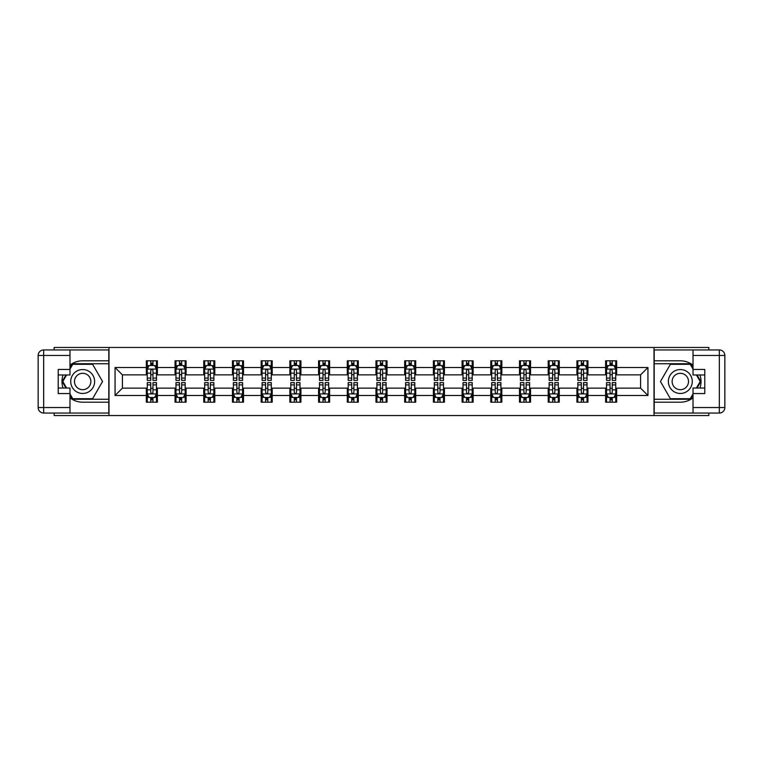 <?xml version="1.0" encoding="UTF-8"?>
<svg xmlns="http://www.w3.org/2000/svg" width="763" height="763" viewBox="0 0 763 763"><rect width="100%" height="100%" fill="white"/><g stroke="black" fill="none" stroke-linecap="round" stroke-linejoin="round"><path stroke-width="1.14" d="M54.154 413.06L54.154 415.539L708.846 415.539L708.846 413.06M708.846 349.94L708.846 347.461L654.005 347.461L654.005 415.539M654.005 347.461L54.154 347.461L54.154 349.94M108.995 415.539L108.995 347.461M616.657 367.518L616.657 360.804L605.612 360.804L605.612 367.518L587.949 367.518L587.949 360.804L576.914 360.804L576.914 367.518L559.25 367.518L559.25 360.804L548.206 360.804L548.206 367.518L530.543 367.518L530.543 360.804L519.498 360.804L519.498 367.518L501.835 367.518L501.835 360.804L490.8 360.804L490.8 367.518L473.136 367.518L473.136 360.804L462.092 360.804L462.092 367.518L444.428 367.518L444.428 360.804L433.394 360.804L433.394 367.518L415.721 367.518L415.721 360.804L404.686 360.804L404.686 367.518L387.022 367.518L387.022 360.804L375.978 360.804L375.978 367.518L358.314 367.518L358.314 360.804L347.279 360.804L347.279 367.518L329.606 367.518L329.606 360.804L318.572 360.804L318.572 367.518L300.908 367.518L300.908 360.804L289.864 360.804L289.864 367.518L272.2 367.518L272.2 360.804L261.165 360.804L261.165 367.518L243.502 367.518L243.502 360.804L232.457 360.804L232.457 367.518L214.794 367.518L214.794 360.804L203.75 360.804L203.75 367.518L186.086 367.518L186.086 360.804L175.051 360.804L175.051 367.518L157.388 367.518L157.388 360.804L146.343 360.804L146.343 367.518L115.06 367.518L115.06 395.482L122.423 388.129L146.343 388.129L146.343 402.196L157.388 402.196L157.388 388.129L175.051 388.129L175.051 402.196L186.086 402.196L186.086 388.129L203.75 388.129L203.75 402.196L214.794 402.196L214.794 388.129L232.457 388.129L232.457 402.196L243.502 402.196L243.502 388.129L261.165 388.129L261.165 402.196L272.2 402.196L272.2 388.129L289.864 388.129L289.864 402.196L300.908 402.196L300.908 388.129L318.572 388.129L318.572 402.196L329.606 402.196L329.606 388.129L347.279 388.129L347.279 402.196L358.314 402.196L358.314 388.129L375.978 388.129L375.978 402.196L387.022 402.196L387.022 388.129L404.686 388.129L404.686 402.196L415.721 402.196L415.721 388.129L433.394 388.129L433.394 402.196L444.428 402.196L444.428 388.129L462.092 388.129L462.092 402.196L473.136 402.196L473.136 388.129L490.8 388.129L490.8 402.196L501.835 402.196L501.835 388.129L519.498 388.129L519.498 402.196L530.543 402.196L530.543 388.129L548.206 388.129L548.206 402.196L559.25 402.196L559.25 388.129L576.914 388.129L576.914 402.196L587.949 402.196L587.949 388.129L605.612 388.129L605.612 402.196L616.657 402.196L616.657 388.129L640.577 388.129L640.577 374.871L616.657 374.871L616.657 367.518L647.94 367.518L647.94 395.482L616.657 395.482M605.612 395.482L587.949 395.482M576.914 395.482L559.25 395.482M548.206 395.482L530.543 395.482M519.498 395.482L501.835 395.482M490.8 395.482L473.136 395.482M462.092 395.482L444.428 395.482M433.394 395.482L415.721 395.482M404.686 395.482L387.022 395.482M375.978 395.482L358.314 395.482M347.279 395.482L329.606 395.482M318.572 395.482L300.908 395.482M289.864 395.482L272.2 395.482M261.165 395.482L243.502 395.482M232.457 395.482L214.794 395.482M203.75 395.482L186.086 395.482M175.051 395.482L157.388 395.482M146.343 395.482L115.06 395.482M605.612 367.518L605.612 374.871L587.949 374.871L587.949 367.518M576.914 367.518L576.914 374.871L559.25 374.871L559.25 367.518M548.206 367.518L548.206 374.871L530.543 374.871L530.543 367.518M519.498 367.518L519.498 374.871L501.835 374.871L501.835 367.518M490.8 367.518L490.8 374.871L473.136 374.871L473.136 367.518M462.092 367.518L462.092 374.871L444.428 374.871L444.428 367.518M433.394 367.518L433.394 374.871L415.721 374.871L415.721 367.518M404.686 367.518L404.686 374.871L387.022 374.871L387.022 367.518M375.978 367.518L375.978 374.871L358.314 374.871L358.314 367.518M347.279 367.518L347.279 374.871L329.606 374.871L329.606 367.518M318.572 367.518L318.572 374.871L300.908 374.871L300.908 367.518M289.864 367.518L289.864 374.871L272.2 374.871L272.2 367.518M261.165 367.518L261.165 374.871L243.502 374.871L243.502 367.518M232.457 367.518L232.457 374.871L214.794 374.871L214.794 367.518M203.75 367.518L203.75 374.871L186.086 374.871L186.086 367.518M175.051 367.518L175.051 374.871L157.388 374.871L157.388 367.518M146.343 367.518L146.343 374.871L122.423 374.871L115.06 367.518M122.423 374.871L122.423 388.129M647.94 395.482L640.577 388.129M640.577 374.871L647.94 367.518M146.343 365.401L147.269 365.401M150.759 365.401L152.972 365.401M156.463 365.401L157.388 365.401M146.343 374.69L147.269 374.69M150.759 374.69L152.972 374.69M156.463 374.69L157.388 374.69M146.343 388.31L147.269 388.31M150.759 388.31L152.972 388.31M156.463 388.31L157.388 388.31M146.343 397.599L147.269 397.599M150.759 397.599L152.972 397.599M156.463 397.599L157.388 397.599M175.051 388.31L175.967 388.31M179.467 388.31L181.67 388.31M185.171 388.31L186.086 388.31M175.051 397.599L175.967 397.599M179.467 397.599L181.67 397.599M185.171 397.599L186.086 397.599M175.051 365.401L175.967 365.401M179.467 365.401L181.67 365.401M185.171 365.401L186.086 365.401M175.051 374.69L175.967 374.69M179.467 374.69L181.67 374.69M185.171 374.69L186.086 374.69M203.75 388.31L204.675 388.31M208.165 388.31L210.378 388.31M213.869 388.31L214.794 388.31M203.75 397.599L204.675 397.599M208.165 397.599L210.378 397.599M213.869 397.599L214.794 397.599M203.75 365.401L204.675 365.401M208.165 365.401L210.378 365.401M213.869 365.401L214.794 365.401M203.75 374.69L204.675 374.69M208.165 374.69L210.378 374.69M213.869 374.69L214.794 374.69M232.457 388.31L233.373 388.31M236.873 388.31L239.086 388.31M242.577 388.31L243.502 388.31M232.457 397.599L233.373 397.599M236.873 397.599L239.086 397.599M242.577 397.599L243.502 397.599M232.457 365.401L233.373 365.401M236.873 365.401L239.086 365.401M242.577 365.401L243.502 365.401M232.457 374.69L233.373 374.69M236.873 374.69L239.086 374.69M242.577 374.69L243.502 374.69M261.165 388.31L262.081 388.31M265.581 388.31L267.784 388.31M271.285 388.31L272.2 388.31M261.165 397.599L262.081 397.599M265.581 397.599L267.784 397.599M271.285 397.599L272.2 397.599M261.165 365.401L262.081 365.401M265.581 365.401L267.784 365.401M271.285 365.401L272.2 365.401M261.165 374.69L262.081 374.69M265.581 374.69L267.784 374.69M271.285 374.69L272.2 374.69M289.864 388.31L290.789 388.31M294.28 388.31L296.492 388.31M299.983 388.31L300.908 388.31M289.864 397.599L290.789 397.599M294.28 397.599L296.492 397.599M299.983 397.599L300.908 397.599M289.864 365.401L290.789 365.401M294.28 365.401L296.492 365.401M299.983 365.401L300.908 365.401M289.864 374.69L290.789 374.69M294.28 374.69L296.492 374.69M299.983 374.69L300.908 374.69M318.572 388.31L319.487 388.31M322.987 388.31L325.191 388.31M328.691 388.31L329.606 388.31M318.572 397.599L319.487 397.599M322.987 397.599L325.191 397.599M328.691 397.599L329.606 397.599M318.572 365.401L319.487 365.401M322.987 365.401L325.191 365.401M328.691 365.401L329.606 365.401M318.572 374.69L319.487 374.69M322.987 374.69L325.191 374.69M328.691 374.69L329.606 374.69M347.279 388.31L348.195 388.31M351.695 388.31L353.898 388.31M357.399 388.31L358.314 388.31M347.279 397.599L348.195 397.599M351.695 397.599L353.898 397.599M357.399 397.599L358.314 397.599M347.279 365.401L348.195 365.401M351.695 365.401L353.898 365.401M357.399 365.401L358.314 365.401M347.279 374.69L348.195 374.69M351.695 374.69L353.898 374.69M357.399 374.69L358.314 374.69M375.978 388.31L376.903 388.31M380.394 388.31L382.606 388.31M386.097 388.31L387.022 388.31M375.978 397.599L376.903 397.599M380.394 397.599L382.606 397.599M386.097 397.599L387.022 397.599M375.978 365.401L376.903 365.401M380.394 365.401L382.606 365.401M386.097 365.401L387.022 365.401M375.978 374.69L376.903 374.69M380.394 374.69L382.606 374.69M386.097 374.69L387.022 374.69M404.686 388.31L405.601 388.31M409.102 388.31L411.305 388.31M414.805 388.31L415.721 388.31M404.686 397.599L405.601 397.599M409.102 397.599L411.305 397.599M414.805 397.599L415.721 397.599M404.686 365.401L405.601 365.401M409.102 365.401L411.305 365.401M414.805 365.401L415.721 365.401M404.686 374.69L405.601 374.69M409.102 374.69L411.305 374.69M414.805 374.69L415.721 374.69M433.394 388.31L434.309 388.31M437.809 388.31L440.013 388.31M443.513 388.31L444.428 388.31M433.394 397.599L434.309 397.599M437.809 397.599L440.013 397.599M443.513 397.599L444.428 397.599M433.394 365.401L434.309 365.401M437.809 365.401L440.013 365.401M443.513 365.401L444.428 365.401M433.394 374.69L434.309 374.69M437.809 374.69L440.013 374.69M443.513 374.69L444.428 374.69M462.092 388.31L463.017 388.31M466.508 388.31L468.72 388.31M472.211 388.31L473.136 388.31M462.092 397.599L463.017 397.599M466.508 397.599L468.72 397.599M472.211 397.599L473.136 397.599M462.092 365.401L463.017 365.401M466.508 365.401L468.72 365.401M472.211 365.401L473.136 365.401M462.092 374.69L463.017 374.69M466.508 374.69L468.72 374.69M472.211 374.69L473.136 374.69M490.8 388.31L491.715 388.31M495.216 388.31L497.419 388.31M500.919 388.31L501.835 388.31M490.8 397.599L491.715 397.599M495.216 397.599L497.419 397.599M500.919 397.599L501.835 397.599M490.8 365.401L491.715 365.401M495.216 365.401L497.419 365.401M500.919 365.401L501.835 365.401M490.8 374.69L491.715 374.69M495.216 374.69L497.419 374.69M500.919 374.69L501.835 374.69M519.498 388.31L520.423 388.31M523.914 388.31L526.127 388.31M529.627 388.31L530.543 388.31M519.498 397.599L520.423 397.599M523.914 397.599L526.127 397.599M529.627 397.599L530.543 397.599M519.498 365.401L520.423 365.401M523.914 365.401L526.127 365.401M529.627 365.401L530.543 365.401M519.498 374.69L520.423 374.69M523.914 374.69L526.127 374.69M529.627 374.69L530.543 374.69M548.206 388.31L549.131 388.31M552.622 388.31L554.835 388.31M558.325 388.31L559.25 388.31M548.206 397.599L549.131 397.599M552.622 397.599L554.835 397.599M558.325 397.599L559.25 397.599M548.206 365.401L549.131 365.401M552.622 365.401L554.835 365.401M558.325 365.401L559.25 365.401M548.206 374.69L549.131 374.69M552.622 374.69L554.835 374.69M558.325 374.69L559.25 374.69M576.914 388.31L577.829 388.31M581.33 388.31L583.533 388.31M587.033 388.31L587.949 388.31M576.914 397.599L577.829 397.599M581.33 397.599L583.533 397.599M587.033 397.599L587.949 397.599M576.914 365.401L577.829 365.401M581.33 365.401L583.533 365.401M587.033 365.401L587.949 365.401M576.914 374.69L577.829 374.69M581.33 374.69L583.533 374.69M587.033 374.69L587.949 374.69M605.612 388.31L606.537 388.31M610.028 388.31L612.241 388.31M615.731 388.31L616.657 388.31M605.612 397.599L606.537 397.599M610.028 397.599L612.241 397.599M615.731 397.599L616.657 397.599M605.612 365.401L606.537 365.401M610.028 365.401L612.241 365.401M615.731 365.401L616.657 365.401M605.612 374.69L606.537 374.69M610.028 374.69L612.241 374.69M615.731 374.69L616.657 374.69M152.972 363.188L150.759 363.188M156.463 378.086L152.972 378.086L152.972 380.394L156.463 380.394L156.463 369.168L154.622 365.496L149.1 365.496L147.269 369.168L147.269 380.394L150.759 380.394L150.759 378.086L147.269 378.086M147.269 369.168L147.269 360.804M156.463 369.168L156.463 360.804M150.759 365.496L150.759 360.804M152.972 360.804L152.972 365.496M152.972 378.086L152.972 370.551C152.238 369.13 151.494 369.13 150.759 370.551L150.759 378.086M150.759 399.812L152.972 399.812M147.269 384.914L150.759 384.914L150.759 382.606L147.269 382.606L147.269 393.832L149.1 397.504L154.622 397.504L156.463 393.832L156.463 382.606L152.972 382.606L152.972 384.914L156.463 384.914M156.463 393.832L156.463 402.196M147.269 393.832L147.269 402.196M152.972 397.504L152.972 402.196M150.759 402.196L150.759 397.504M150.759 384.914L150.759 392.449C151.494 393.87 152.228 393.87 152.972 392.449L152.972 384.914M88.661 371.142A11.96 11.96 0 0 0 72.323 375.52A11.96 11.96 0 0 0 76.701 391.858A11.96 11.96 0 0 0 93.038 387.48A11.96 11.96 0 0 0 88.661 371.142M86.772 374.404A8.193 8.193 0 0 0 75.585 377.408A8.193 8.193 0 0 0 78.589 388.596A8.193 8.193 0 0 0 89.767 385.592A8.193 8.193 0 0 0 86.772 374.404M69.986 369.082L72.743 364.294L92.609 364.294L102.547 381.5L92.609 398.706L72.743 398.706L69.986 393.918M66.581 388.033L62.814 381.5L66.581 374.967M686.299 371.142A11.96 11.96 0 0 0 669.962 375.52A11.96 11.96 0 0 0 674.339 391.858A11.96 11.96 0 0 0 690.677 387.48A11.96 11.96 0 0 0 686.299 371.142M684.411 374.404A8.193 8.193 0 0 0 673.233 377.408A8.193 8.193 0 0 0 676.228 388.596A8.193 8.193 0 0 0 687.415 385.592A8.193 8.193 0 0 0 684.411 374.404M693.014 393.918L690.257 398.706L670.391 398.706L660.453 381.5L670.391 364.294L690.257 364.294L693.014 369.082M696.419 374.967L700.186 381.5L696.419 388.033M69.986 397.847A20.696 20.696 0 0 0 82.681 402.196L108.804 402.196L108.804 413.06L43.672 413.06A5.522 5.522 0 0 1 38.15 407.537L38.15 355.463A5.522 5.522 0 0 1 43.672 349.94L69.986 349.94L69.986 374.967L58.207 374.967M69.986 349.94L108.804 349.94L108.804 360.804L82.681 360.804A20.696 20.696 0 0 0 69.986 365.153M63.033 374.967A20.696 20.696 0 0 0 63.033 388.033M108.804 402.196L108.804 360.804M58.207 388.033L69.986 388.033L69.986 413.06M69.986 369.445L58.207 369.445L58.207 393.555L69.986 393.555M108.804 363.741L72.428 363.741L69.986 367.976M69.986 395.024L72.428 399.259L108.804 399.259M65.942 374.967L62.175 381.5L65.942 388.033M693.014 365.153A20.696 20.696 0 0 0 680.319 360.804L654.196 360.804L654.196 349.94L719.328 349.94A5.522 5.522 0 0 1 724.85 355.463L724.85 407.537A5.522 5.522 0 0 1 719.328 413.06L693.014 413.06L693.014 388.033L704.793 388.033M693.014 413.06L654.196 413.06L654.196 402.196L680.319 402.196A20.696 20.696 0 0 0 693.014 397.847M699.967 388.033A20.696 20.696 0 0 0 699.967 374.967M654.196 360.804L654.196 402.196M704.793 374.967L693.014 374.967L693.014 349.94M693.014 393.555L704.793 393.555L704.793 369.445L693.014 369.445M654.196 399.259L690.572 399.259L693.014 395.024M693.014 367.976L690.572 363.741L654.196 363.741M697.058 388.033L700.825 381.5L697.058 374.967M181.67 363.188L179.467 363.188M185.171 378.086L181.67 378.086L181.67 380.394L185.171 380.394L185.171 369.168L183.33 365.496L177.808 365.496L175.967 369.168L175.967 380.394L179.467 380.394L179.467 378.086L175.967 378.086M175.967 369.168L175.967 360.804M185.171 369.168L185.171 360.804M179.467 365.496L179.467 360.804M181.67 360.804L181.67 365.496M181.67 378.086L181.67 370.551C180.936 369.13 180.202 369.13 179.467 370.551L179.467 378.086M210.378 363.188L208.165 363.188M213.869 378.086L210.378 378.086L210.378 380.394L213.869 380.394L213.869 369.168L212.038 365.496L206.515 365.496L204.675 369.168L204.675 380.394L208.165 380.394L208.165 378.086L204.675 378.086M204.675 369.168L204.675 360.804M213.869 369.168L213.869 360.804M208.165 365.496L208.165 360.804M210.378 360.804L210.378 365.496M210.378 378.086L210.378 370.551C209.644 369.13 208.909 369.13 208.165 370.551L208.165 378.086M179.467 399.812L181.67 399.812M175.967 384.914L179.467 384.914L179.467 382.606L175.967 382.606L175.967 393.832L177.808 397.504L183.33 397.504L185.171 393.832L185.171 382.606L181.67 382.606L181.67 384.914L185.171 384.914M185.171 393.832L185.171 402.196M175.967 393.832L175.967 402.196M181.67 397.504L181.67 402.196M179.467 402.196L179.467 397.504M179.467 384.914L179.467 392.449C180.202 393.87 180.936 393.87 181.67 392.449L181.67 384.914M208.165 399.812L210.378 399.812M204.675 384.914L208.165 384.914L208.165 382.606L204.675 382.606L204.675 393.832L206.515 397.504L212.038 397.504L213.869 393.832L213.869 382.606L210.378 382.606L210.378 384.914L213.869 384.914M213.869 393.832L213.869 402.196M204.675 393.832L204.675 402.196M210.378 397.504L210.378 402.196M208.165 402.196L208.165 397.504M208.165 384.914L208.165 392.449C208.9 393.87 209.644 393.87 210.378 392.449L210.378 384.914M239.086 363.188L236.873 363.188M242.577 378.086L239.086 378.086L239.086 380.394L242.577 380.394L242.577 369.168L240.736 365.496L235.214 365.496L233.373 369.168L233.373 380.394L236.873 380.394L236.873 378.086L233.373 378.086M233.373 369.168L233.373 360.804M242.577 369.168L242.577 360.804M236.873 365.496L236.873 360.804M239.086 360.804L239.086 365.496M239.086 378.086L239.086 370.551C238.342 369.13 237.608 369.13 236.873 370.551L236.873 378.086M267.784 363.188L265.581 363.188M271.285 378.086L267.784 378.086L267.784 380.394L271.285 380.394L271.285 369.168L269.444 365.496L263.922 365.496L262.081 369.168L262.081 380.394L265.581 380.394L265.581 378.086L262.081 378.086M262.081 369.168L262.081 360.804M271.285 369.168L271.285 360.804M265.581 365.496L265.581 360.804M267.784 360.804L267.784 365.496M267.784 378.086L267.784 370.551C267.05 369.13 266.316 369.13 265.581 370.551L265.581 378.086M296.492 363.188L294.28 363.188M299.983 378.086L296.492 378.086L296.492 380.394L299.983 380.394L299.983 369.168L298.142 365.496L292.63 365.496L290.789 369.168L290.789 380.394L294.28 380.394L294.28 378.086L290.789 378.086M290.789 369.168L290.789 360.804M299.983 369.168L299.983 360.804M294.28 365.496L294.28 360.804M296.492 360.804L296.492 365.496M296.492 378.086L296.492 370.551C295.758 369.13 295.023 369.13 294.28 370.551L294.28 378.086M236.873 399.812L239.086 399.812M233.373 384.914L236.873 384.914L236.873 382.606L233.373 382.606L233.373 393.832L235.214 397.504L240.736 397.504L242.577 393.832L242.577 382.606L239.086 382.606L239.086 384.914L242.577 384.914M242.577 393.832L242.577 402.196M233.373 393.832L233.373 402.196M239.086 397.504L239.086 402.196M236.873 402.196L236.873 397.504M236.873 384.914L236.873 392.449C237.608 393.87 238.342 393.87 239.086 392.449L239.086 384.914M265.581 399.812L267.784 399.812M262.081 384.914L265.581 384.914L265.581 382.606L262.081 382.606L262.081 393.832L263.922 397.504L269.444 397.504L271.285 393.832L271.285 382.606L267.784 382.606L267.784 384.914L271.285 384.914M271.285 393.832L271.285 402.196M262.081 393.832L262.081 402.196M267.784 397.504L267.784 402.196M265.581 402.196L265.581 397.504M265.581 384.914L265.581 392.449C266.316 393.87 267.05 393.87 267.784 392.449L267.784 384.914M294.28 399.812L296.492 399.812M290.789 384.914L294.28 384.914L294.28 382.606L290.789 382.606L290.789 393.832L292.63 397.504L298.142 397.504L299.983 393.832L299.983 382.606L296.492 382.606L296.492 384.914L299.983 384.914M299.983 393.832L299.983 402.196M290.789 393.832L290.789 402.196M296.492 397.504L296.492 402.196M294.28 402.196L294.28 397.504M294.28 384.914L294.28 392.449C295.014 393.87 295.758 393.87 296.492 392.449L296.492 384.914M325.191 363.188L322.987 363.188M328.691 378.086L325.191 378.086L325.191 380.394L328.691 380.394L328.691 369.168L326.85 365.496L321.328 365.496L319.487 369.168L319.487 380.394L322.987 380.394L322.987 378.086L319.487 378.086M319.487 369.168L319.487 360.804M328.691 369.168L328.691 360.804M322.987 365.496L322.987 360.804M325.191 360.804L325.191 365.496M325.191 378.086L325.191 370.551C324.456 369.13 323.722 369.13 322.987 370.551L322.987 378.086M322.987 399.812L325.191 399.812M319.487 384.914L322.987 384.914L322.987 382.606L319.487 382.606L319.487 393.832L321.328 397.504L326.85 397.504L328.691 393.832L328.691 382.606L325.191 382.606L325.191 384.914L328.691 384.914M328.691 393.832L328.691 402.196M319.487 393.832L319.487 402.196M325.191 397.504L325.191 402.196M322.987 402.196L322.987 397.504M322.987 384.914L322.987 392.449C323.722 393.87 324.456 393.87 325.191 392.449L325.191 384.914M353.898 363.188L351.695 363.188M357.399 378.086L353.898 378.086L353.898 380.394L357.399 380.394L357.399 369.168L355.558 365.496L350.036 365.496L348.195 369.168L348.195 380.394L351.695 380.394L351.695 378.086L348.195 378.086M348.195 369.168L348.195 360.804M357.399 369.168L357.399 360.804M351.695 365.496L351.695 360.804M353.898 360.804L353.898 365.496M353.898 378.086L353.898 370.551C353.164 369.13 352.43 369.13 351.695 370.551L351.695 378.086M351.695 399.812L353.898 399.812M348.195 384.914L351.695 384.914L351.695 382.606L348.195 382.606L348.195 393.832L350.036 397.504L355.558 397.504L357.399 393.832L357.399 382.606L353.898 382.606L353.898 384.914L357.399 384.914M357.399 393.832L357.399 402.196M348.195 393.832L348.195 402.196M353.898 397.504L353.898 402.196M351.695 402.196L351.695 397.504M351.695 384.914L351.695 392.449C352.43 393.87 353.164 393.87 353.898 392.449L353.898 384.914M382.606 363.188L380.394 363.188M386.097 378.086L382.606 378.086L382.606 380.394L386.097 380.394L386.097 369.168L384.256 365.496L378.744 365.496L376.903 369.168L376.903 380.394L380.394 380.394L380.394 378.086L376.903 378.086M376.903 369.168L376.903 360.804M386.097 369.168L386.097 360.804M380.394 365.496L380.394 360.804M382.606 360.804L382.606 365.496M382.606 378.086L382.606 370.551C381.872 369.13 381.138 369.13 380.394 370.551L380.394 378.086M380.394 399.812L382.606 399.812M376.903 384.914L380.394 384.914L380.394 382.606L376.903 382.606L376.903 393.832L378.744 397.504L384.256 397.504L386.097 393.832L386.097 382.606L382.606 382.606L382.606 384.914L386.097 384.914M386.097 393.832L386.097 402.196M376.903 393.832L376.903 402.196M382.606 397.504L382.606 402.196M380.394 402.196L380.394 397.504M380.394 384.914L380.394 392.449C381.128 393.87 381.862 393.87 382.606 392.449L382.606 384.914M411.305 363.188L409.102 363.188M414.805 378.086L411.305 378.086L411.305 380.394L414.805 380.394L414.805 369.168L412.964 365.496L407.442 365.496L405.601 369.168L405.601 380.394L409.102 380.394L409.102 378.086L405.601 378.086M405.601 369.168L405.601 360.804M414.805 369.168L414.805 360.804M409.102 365.496L409.102 360.804M411.305 360.804L411.305 365.496M411.305 378.086L411.305 370.551C410.57 369.13 409.836 369.13 409.102 370.551L409.102 378.086M409.102 399.812L411.305 399.812M405.601 384.914L409.102 384.914L409.102 382.606L405.601 382.606L405.601 393.832L407.442 397.504L412.964 397.504L414.805 393.832L414.805 382.606L411.305 382.606L411.305 384.914L414.805 384.914M414.805 393.832L414.805 402.196M405.601 393.832L405.601 402.196M411.305 397.504L411.305 402.196M409.102 402.196L409.102 397.504M409.102 384.914L409.102 392.449C409.836 393.87 410.57 393.87 411.305 392.449L411.305 384.914M440.013 363.188L437.809 363.188M443.513 378.086L440.013 378.086L440.013 380.394L443.513 380.394L443.513 369.168L441.672 365.496L436.15 365.496L434.309 369.168L434.309 380.394L437.809 380.394L437.809 378.086L434.309 378.086M434.309 369.168L434.309 360.804M443.513 369.168L443.513 360.804M437.809 365.496L437.809 360.804M440.013 360.804L440.013 365.496M440.013 378.086L440.013 370.551C439.278 369.13 438.544 369.13 437.809 370.551L437.809 378.086M437.809 399.812L440.013 399.812M434.309 384.914L437.809 384.914L437.809 382.606L434.309 382.606L434.309 393.832L436.15 397.504L441.672 397.504L443.513 393.832L443.513 382.606L440.013 382.606L440.013 384.914L443.513 384.914M443.513 393.832L443.513 402.196M434.309 393.832L434.309 402.196M440.013 397.504L440.013 402.196M437.809 402.196L437.809 397.504M437.809 384.914L437.809 392.449C438.544 393.87 439.278 393.87 440.013 392.449L440.013 384.914M468.72 363.188L466.508 363.188M472.211 378.086L468.72 378.086L468.72 380.394L472.211 380.394L472.211 369.168L470.37 365.496L464.858 365.496L463.017 369.168L463.017 380.394L466.508 380.394L466.508 378.086L463.017 378.086M463.017 369.168L463.017 360.804M472.211 369.168L472.211 360.804M466.508 365.496L466.508 360.804M468.72 360.804L468.72 365.496M468.72 378.086L468.72 370.551C467.986 369.13 467.242 369.13 466.508 370.551L466.508 378.086M466.508 399.812L468.72 399.812M463.017 384.914L466.508 384.914L466.508 382.606L463.017 382.606L463.017 393.832L464.858 397.504L470.37 397.504L472.211 393.832L472.211 382.606L468.72 382.606L468.72 384.914L472.211 384.914M472.211 393.832L472.211 402.196M463.017 393.832L463.017 402.196M468.72 397.504L468.72 402.196M466.508 402.196L466.508 397.504M466.508 384.914L466.508 392.449C467.242 393.87 467.977 393.87 468.72 392.449L468.72 384.914M497.419 363.188L495.216 363.188M500.919 378.086L497.419 378.086L497.419 380.394L500.919 380.394L500.919 369.168L499.078 365.496L493.556 365.496L491.715 369.168L491.715 380.394L495.216 380.394L495.216 378.086L491.715 378.086M491.715 369.168L491.715 360.804M500.919 369.168L500.919 360.804M495.216 365.496L495.216 360.804M497.419 360.804L497.419 365.496M497.419 378.086L497.419 370.551C496.684 369.13 495.95 369.13 495.216 370.551L495.216 378.086M495.216 399.812L497.419 399.812M491.715 384.914L495.216 384.914L495.216 382.606L491.715 382.606L491.715 393.832L493.556 397.504L499.078 397.504L500.919 393.832L500.919 382.606L497.419 382.606L497.419 384.914L500.919 384.914M500.919 393.832L500.919 402.196M491.715 393.832L491.715 402.196M497.419 397.504L497.419 402.196M495.216 402.196L495.216 397.504M495.216 384.914L495.216 392.449C495.95 393.87 496.684 393.87 497.419 392.449L497.419 384.914M526.127 363.188L523.914 363.188M529.627 378.086L526.127 378.086L526.127 380.394L529.627 380.394L529.627 369.168L527.786 365.496L522.264 365.496L520.423 369.168L520.423 380.394L523.914 380.394L523.914 378.086L520.423 378.086M520.423 369.168L520.423 360.804M529.627 369.168L529.627 360.804M523.914 365.496L523.914 360.804M526.127 360.804L526.127 365.496M526.127 378.086L526.127 370.551C525.392 369.13 524.658 369.13 523.914 370.551L523.914 378.086M523.914 399.812L526.127 399.812M520.423 384.914L523.914 384.914L523.914 382.606L520.423 382.606L520.423 393.832L522.264 397.504L527.786 397.504L529.627 393.832L529.627 382.606L526.127 382.606L526.127 384.914L529.627 384.914M529.627 393.832L529.627 402.196M520.423 393.832L520.423 402.196M526.127 397.504L526.127 402.196M523.914 402.196L523.914 397.504M523.914 384.914L523.914 392.449C524.658 393.87 525.392 393.87 526.127 392.449L526.127 384.914M554.835 363.188L552.622 363.188M558.325 378.086L554.835 378.086L554.835 380.394L558.325 380.394L558.325 369.168L556.485 365.496L550.962 365.496L549.131 369.168L549.131 380.394L552.622 380.394L552.622 378.086L549.131 378.086M549.131 369.168L549.131 360.804M558.325 369.168L558.325 360.804M552.622 365.496L552.622 360.804M554.835 360.804L554.835 365.496M554.835 378.086L554.835 370.551C554.1 369.13 553.356 369.13 552.622 370.551L552.622 378.086M552.622 399.812L554.835 399.812M549.131 384.914L552.622 384.914L552.622 382.606L549.131 382.606L549.131 393.832L550.962 397.504L556.485 397.504L558.325 393.832L558.325 382.606L554.835 382.606L554.835 384.914L558.325 384.914M558.325 393.832L558.325 402.196M549.131 393.832L549.131 402.196M554.835 397.504L554.835 402.196M552.622 402.196L552.622 397.504M552.622 384.914L552.622 392.449C553.356 393.87 554.091 393.87 554.835 392.449L554.835 384.914M583.533 363.188L581.33 363.188M587.033 378.086L583.533 378.086L583.533 380.394L587.033 380.394L587.033 369.168L585.192 365.496L579.67 365.496L577.829 369.168L577.829 380.394L581.33 380.394L581.33 378.086L577.829 378.086M577.829 369.168L577.829 360.804M587.033 369.168L587.033 360.804M581.33 365.496L581.33 360.804M583.533 360.804L583.533 365.496M583.533 378.086L583.533 370.551C582.798 369.13 582.064 369.13 581.33 370.551L581.33 378.086M581.33 399.812L583.533 399.812M577.829 384.914L581.33 384.914L581.33 382.606L577.829 382.606L577.829 393.832L579.67 397.504L585.192 397.504L587.033 393.832L587.033 382.606L583.533 382.606L583.533 384.914L587.033 384.914M587.033 393.832L587.033 402.196M577.829 393.832L577.829 402.196M583.533 397.504L583.533 402.196M581.33 402.196L581.33 397.504M581.33 384.914L581.33 392.449C582.064 393.87 582.798 393.87 583.533 392.449L583.533 384.914M612.241 363.188L610.028 363.188M615.731 378.086L612.241 378.086L612.241 380.394L615.731 380.394L615.731 369.168L613.9 365.496L608.378 365.496L606.537 369.168L606.537 380.394L610.028 380.394L610.028 378.086L606.537 378.086M606.537 369.168L606.537 360.804M615.731 369.168L615.731 360.804M610.028 365.496L610.028 360.804M612.241 360.804L612.241 365.496M612.241 378.086L612.241 370.551C611.506 369.13 610.772 369.13 610.028 370.551L610.028 378.086M610.028 399.812L612.241 399.812M606.537 384.914L610.028 384.914L610.028 382.606L606.537 382.606L606.537 393.832L608.378 397.504L613.9 397.504L615.731 393.832L615.731 382.606L612.241 382.606L612.241 384.914L615.731 384.914M615.731 393.832L615.731 402.196M606.537 393.832L606.537 402.196M612.241 397.504L612.241 402.196M610.028 402.196L610.028 397.504M610.028 384.914L610.028 392.449C610.762 393.87 611.506 393.87 612.241 392.449L612.241 384.914M156.415 369.082L147.307 369.082M147.269 365.715L148.995 365.715M154.736 365.715L156.463 365.715M150.759 373.155L147.269 373.155M156.463 373.155L152.972 373.155M152.972 364.361L150.759 364.361M147.307 393.918L156.415 393.918M156.463 397.285L154.736 397.285M148.995 397.285L147.269 397.285M152.972 389.845L156.463 389.845M147.269 389.845L150.759 389.845M150.759 398.639L152.972 398.639M69.986 355.463L43.672 355.463L43.672 407.537L69.986 407.537M38.15 355.463L43.672 355.463L43.672 349.94M43.672 413.06L43.672 407.537L38.15 407.537M693.014 407.537L719.328 407.537L719.328 355.463L693.014 355.463M724.85 407.537L719.328 407.537L719.328 413.06M719.328 349.94L719.328 355.463L724.85 355.463M185.123 369.082L176.015 369.082M175.967 365.715L177.703 365.715M183.435 365.715L185.171 365.715M179.467 373.155L175.967 373.155M185.171 373.155L181.67 373.155M181.67 364.361L179.467 364.361M213.831 369.082L204.722 369.082M204.675 365.715L206.401 365.715M212.143 365.715L213.869 365.715M208.165 373.155L204.675 373.155M213.869 373.155L210.378 373.155M210.378 364.361L208.165 364.361M176.015 393.918L185.123 393.918M185.171 397.285L183.435 397.285M177.703 397.285L175.967 397.285M181.67 389.845L185.171 389.845M175.967 389.845L179.467 389.845M179.467 398.639L181.67 398.639M204.722 393.918L213.831 393.918M213.869 397.285L212.143 397.285M206.401 397.285L204.675 397.285M210.378 389.845L213.869 389.845M204.675 389.845L208.165 389.845M208.165 398.639L210.378 398.639M242.529 369.082L233.421 369.082M233.373 365.715L235.109 365.715M240.85 365.715L242.577 365.715M236.873 373.155L233.373 373.155M242.577 373.155L239.086 373.155M239.086 364.361L236.873 364.361M271.237 369.082L262.129 369.082M262.081 365.715L263.807 365.715M269.549 365.715L271.285 365.715M265.581 373.155L262.081 373.155M271.285 373.155L267.784 373.155M267.784 364.361L265.581 364.361M299.945 369.082L290.837 369.082M290.789 365.715L292.515 365.715M298.257 365.715L299.983 365.715M294.28 373.155L290.789 373.155M299.983 373.155L296.492 373.155M296.492 364.361L294.28 364.361M233.421 393.918L242.529 393.918M242.577 397.285L240.85 397.285M235.109 397.285L233.373 397.285M239.086 389.845L242.577 389.845M233.373 389.845L236.873 389.845M236.873 398.639L239.086 398.639M262.129 393.918L271.237 393.918M271.285 397.285L269.549 397.285M263.807 397.285L262.081 397.285M267.784 389.845L271.285 389.845M262.081 389.845L265.581 389.845M265.581 398.639L267.784 398.639M290.837 393.918L299.945 393.918M299.983 397.285L298.257 397.285M292.515 397.285L290.789 397.285M296.492 389.845L299.983 389.845M290.789 389.845L294.28 389.845M294.28 398.639L296.492 398.639M328.643 369.082L319.535 369.082M319.487 365.715L321.223 365.715M326.965 365.715L328.691 365.715M322.987 373.155L319.487 373.155M328.691 373.155L325.191 373.155M325.191 364.361L322.987 364.361M319.535 393.918L328.643 393.918M328.691 397.285L326.965 397.285M321.223 397.285L319.487 397.285M325.191 389.845L328.691 389.845M319.487 389.845L322.987 389.845M322.987 398.639L325.191 398.639M357.351 369.082L348.243 369.082M348.195 365.715L349.921 365.715M355.663 365.715L357.399 365.715M351.695 373.155L348.195 373.155M357.399 373.155L353.898 373.155M353.898 364.361L351.695 364.361M348.243 393.918L357.351 393.918M357.399 397.285L355.663 397.285M349.921 397.285L348.195 397.285M353.898 389.845L357.399 389.845M348.195 389.845L351.695 389.845M351.695 398.639L353.898 398.639M386.049 369.082L376.951 369.082M376.903 365.715L378.629 365.715M384.371 365.715L386.097 365.715M380.394 373.155L376.903 373.155M386.097 373.155L382.606 373.155M382.606 364.361L380.394 364.361M376.951 393.918L386.049 393.918M386.097 397.285L384.371 397.285M378.629 397.285L376.903 397.285M382.606 389.845L386.097 389.845M376.903 389.845L380.394 389.845M380.394 398.639L382.606 398.639M414.757 369.082L405.649 369.082M405.601 365.715L407.337 365.715M413.079 365.715L414.805 365.715M409.102 373.155L405.601 373.155M414.805 373.155L411.305 373.155M411.305 364.361L409.102 364.361M405.649 393.918L414.757 393.918M414.805 397.285L413.079 397.285M407.337 397.285L405.601 397.285M411.305 389.845L414.805 389.845M405.601 389.845L409.102 389.845M409.102 398.639L411.305 398.639M443.465 369.082L434.357 369.082M434.309 365.715L436.035 365.715M441.777 365.715L443.513 365.715M437.809 373.155L434.309 373.155M443.513 373.155L440.013 373.155M440.013 364.361L437.809 364.361M434.357 393.918L443.465 393.918M443.513 397.285L441.777 397.285M436.035 397.285L434.309 397.285M440.013 389.845L443.513 389.845M434.309 389.845L437.809 389.845M437.809 398.639L440.013 398.639M472.163 369.082L463.055 369.082M463.017 365.715L464.743 365.715M470.485 365.715L472.211 365.715M466.508 373.155L463.017 373.155M472.211 373.155L468.72 373.155M468.72 364.361L466.508 364.361M463.055 393.918L472.163 393.918M472.211 397.285L470.485 397.285M464.743 397.285L463.017 397.285M468.72 389.845L472.211 389.845M463.017 389.845L466.508 389.845M466.508 398.639L468.72 398.639M500.871 369.082L491.763 369.082M491.715 365.715L493.451 365.715M499.193 365.715L500.919 365.715M495.216 373.155L491.715 373.155M500.919 373.155L497.419 373.155M497.419 364.361L495.216 364.361M491.763 393.918L500.871 393.918M500.919 397.285L499.193 397.285M493.451 397.285L491.715 397.285M497.419 389.845L500.919 389.845M491.715 389.845L495.216 389.845M495.216 398.639L497.419 398.639M529.579 369.082L520.471 369.082M520.423 365.715L522.15 365.715M527.891 365.715L529.627 365.715M523.914 373.155L520.423 373.155M529.627 373.155L526.127 373.155M526.127 364.361L523.914 364.361M520.471 393.918L529.579 393.918M529.627 397.285L527.891 397.285M522.15 397.285L520.423 397.285M526.127 389.845L529.627 389.845M520.423 389.845L523.914 389.845M523.914 398.639L526.127 398.639M558.278 369.082L549.169 369.082M549.131 365.715L550.857 365.715M556.599 365.715L558.325 365.715M552.622 373.155L549.131 373.155M558.325 373.155L554.835 373.155M554.835 364.361L552.622 364.361M549.169 393.918L558.278 393.918M558.325 397.285L556.599 397.285M550.857 397.285L549.131 397.285M554.835 389.845L558.325 389.845M549.131 389.845L552.622 389.845M552.622 398.639L554.835 398.639M586.985 369.082L577.877 369.082M577.829 365.715L579.565 365.715M585.297 365.715L587.033 365.715M581.33 373.155L577.829 373.155M587.033 373.155L583.533 373.155M583.533 364.361L581.33 364.361M577.877 393.918L586.985 393.918M587.033 397.285L585.297 397.285M579.565 397.285L577.829 397.285M583.533 389.845L587.033 389.845M577.829 389.845L581.33 389.845M581.33 398.639L583.533 398.639M615.693 369.082L606.585 369.082M606.537 365.715L608.264 365.715M614.005 365.715L615.731 365.715M610.028 373.155L606.537 373.155M615.731 373.155L612.241 373.155M612.241 364.361L610.028 364.361M606.585 393.918L615.693 393.918M615.731 397.285L614.005 397.285M608.264 397.285L606.537 397.285M612.241 389.845L615.731 389.845M606.537 389.845L610.028 389.845M610.028 398.639L612.241 398.639"/></g></svg>
